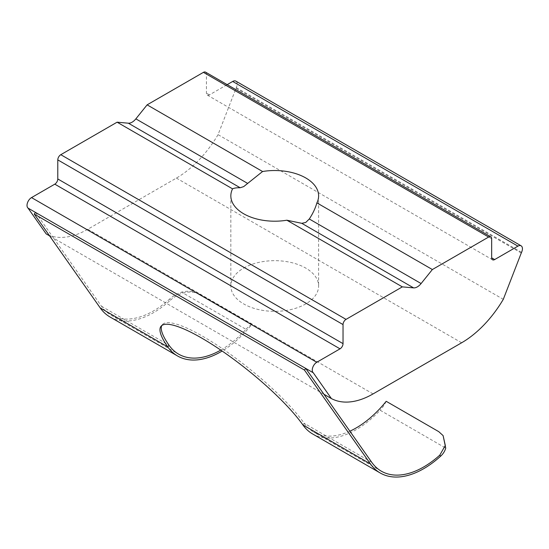 <?xml version="1.0" encoding="UTF-8"?>
<svg xmlns="http://www.w3.org/2000/svg" width="549" height="549" viewBox="0 0 549 549"><rect width="100%" height="100%" fill="white"/><g stroke="black" fill="none" stroke-linecap="round" stroke-linejoin="round"><path stroke-width="0.41" stroke-dasharray="2.75 2.06" d="M243.694 268.09A43.886 25.336 180 0 1 291.519 262.6A43.886 25.336 180 0 1 318.612 286.008A43.886 25.336 180 0 1 305.759 303.92A43.886 25.336 180 0 1 257.934 309.416A43.886 25.336 180 0 1 230.841 286.008A43.886 25.336 180 0 1 243.694 268.09M349.871 431.191A84.923 49.033 -60 0 1 313.719 432.138A84.923 49.033 -60 0 1 304.173 423.286A95.54 20.189 -141.2 0 0 225.481 350.838A95.54 20.189 -141.2 0 0 162.326 324.672A95.54 20.189 -141.2 0 0 161.77 325.557M312.656 433.978A87.051 50.254 120 0 0 356.177 429.668A87.051 50.254 120 0 0 380.134 410.233L445.733 448.108M205.539 72.139A4.248 2.45 -60 0 1 206.417 74.081L206.417 93.152A4.248 2.45 120 0 0 207.296 95.094A4.248 2.45 120 0 0 209.423 94.888L227.176 84.635M235.878 81.135A6.368 3.678 -60 0 1 236.31 87.662A6.368 3.678 120 0 0 236.022 88.327L218.056 134.642L503.296 299.329M218.056 134.642A84.923 49.033 -60 0 1 176.394 178.096L87.819 229.235A84.923 49.033 -60 0 1 46.157 233.888M323.896 394.237L53.665 238.218L101.503 306.273A84.923 49.033 120 0 0 111.042 315.126A84.923 49.033 120 0 0 169.579 299.116L170.355 300.214A87.051 50.254 -60 0 1 109.985 316.965M49.561 235.85L53.665 238.218L35.541 212.436M170.355 300.214C179.825 292.109 189.474 290.05 199.294 294.031C194.14 291.08 188.232 290.448 181.575 292.157C176.95 293.749 172.949 296.069 169.579 299.116M220.76 350.104A84.923 49.033 120 0 0 245.952 329.325L181.575 292.157M199.294 294.031L251.84 324.37A87.051 50.254 -60 0 1 222.125 351.037M251.84 324.37A21.233 12.256 120 0 0 245.952 329.325M386.201 401.305A21.233 12.256 -60 0 1 380.134 410.233M438.747 431.644L443.29 435.858M371.728 462.292L304.173 423.286L302.87 424.905M209.423 94.888L206.417 93.152M521.55 252.348L236.31 87.662M521.269 253.007L236.022 88.327M461.634 342.775L176.394 178.096M87.819 229.235L373.059 393.914M101.503 306.273L169.058 345.28M206.417 74.081L491.664 238.767M318.612 195.863L318.612 286.008M381.274 471.145L313.719 432.138M162.326 324.672L161.022 326.284M111.042 315.126L178.603 354.132M230.841 195.863L230.841 286.008M207.296 95.094L492.542 259.78"/><path stroke-width="0.82" d="M247.674 183.421L262.58 171.514A43.886 25.336 180 0 1 318.612 195.863A43.886 25.336 180 0 1 316.897 202.876C315.311 208.373 312.779 213.739 309.286 218.989L421.104 283.545L432.358 269.538L488.658 237.031L203.418 72.351L147.118 104.852L135.857 118.858L247.674 183.421L243.694 186.612L240.167 187.751L128.349 123.196L117.095 122.187L60.795 154.694L346.035 319.374L402.335 286.873L413.596 287.875L301.778 223.319L286.873 220.211L402.335 286.873M301.778 223.319L305.759 222.448L309.286 218.989M346.035 319.374A4.248 2.45 120 0 0 343.036 324.576L343.036 343.647A4.248 2.45 -60 0 1 340.03 348.841L316.759 362.278L31.519 197.599A6.368 3.678 -60 0 0 27.45 202.917A6.368 3.678 -60 0 0 28.033 208.105L305.772 368.454L304.469 370.067L370.431 463.912A87.051 50.254 120 0 0 380.21 472.984A87.051 50.254 120 0 0 423.739 468.668A87.051 50.254 120 0 0 440.579 456.233L439.804 455.128L445.314 445.479L443.112 435.604L438.747 431.644L386.201 401.305A84.923 49.033 -60 0 1 356.177 427.932A84.923 49.033 -60 0 1 349.871 431.191M439.804 455.128A84.923 49.033 -60 0 1 423.739 466.938A84.923 49.033 -60 0 1 381.274 471.145A84.923 49.033 -60 0 1 371.728 462.292L305.772 368.454L313.28 372.785L331.397 398.567A84.923 49.033 120 0 0 373.059 393.914L461.634 342.775A84.923 49.033 120 0 0 503.296 299.329L521.269 253.007A6.368 3.678 -60 0 1 521.55 252.348A6.368 3.678 120 0 0 521.118 245.822A6.368 3.678 120 0 0 517.933 246.137L494.663 259.567A4.248 2.45 -60 0 1 492.542 259.78A4.248 2.45 -60 0 1 491.664 257.838L494.663 259.567M443.112 435.604L445.733 448.108C444.875 451.168 443.16 453.879 440.579 456.233M147.118 104.852L262.58 171.514M316.897 202.876L432.358 269.538M31.519 197.599L54.79 184.162A4.248 2.45 120 0 0 57.789 178.96L343.036 343.647M227.176 84.635L232.694 81.451A6.368 3.678 -60 0 1 235.878 81.135L521.118 245.822M28.033 208.105L46.157 233.888L49.561 235.85M331.397 398.567L323.896 394.237M316.759 362.278A6.368 3.678 120 0 0 312.69 367.604A6.368 3.678 120 0 0 313.28 372.785M161.77 325.557A95.54 20.189 -141.2 0 0 169.058 345.28A84.923 49.033 120 0 0 178.603 354.132A84.923 49.033 120 0 0 220.76 350.104M222.125 351.037A87.051 50.254 -60 0 1 177.54 355.972L109.985 316.965A87.051 50.254 -60 0 1 100.199 307.893L34.244 214.055L35.541 212.436M34.244 214.055L304.469 370.067M370.431 463.912L302.87 424.905A95.54 20.189 -141.2 0 0 224.184 352.458A95.54 20.189 -141.2 0 0 161.022 326.284A95.54 20.189 -141.2 0 0 167.761 346.899A87.051 50.254 -60 0 0 177.54 355.972M203.418 72.351A4.248 2.45 -60 0 1 205.539 72.139L490.779 236.825A4.248 2.45 120 0 0 488.658 237.031M343.036 324.576L57.789 159.889L57.789 178.96M57.789 159.889A4.248 2.45 -60 0 1 60.795 154.694M128.349 123.196A10.616 6.128 120 0 0 135.857 118.858M302.87 424.905A87.051 50.254 120 0 0 312.656 433.978L380.21 472.984M490.779 236.825A4.248 2.45 120 0 1 491.664 238.767L491.664 257.838M421.104 283.545A10.616 6.128 -60 0 1 413.596 287.875M286.873 220.211A43.886 25.336 180 0 1 230.841 195.863A43.886 25.336 180 0 1 232.556 188.849C234.142 188.046 236.674 187.683 240.167 187.751M117.095 122.187L232.556 188.849M340.03 348.841L54.79 184.162M232.694 81.451L517.933 246.137M169.058 345.28L167.761 346.899L100.199 307.893"/></g></svg>
